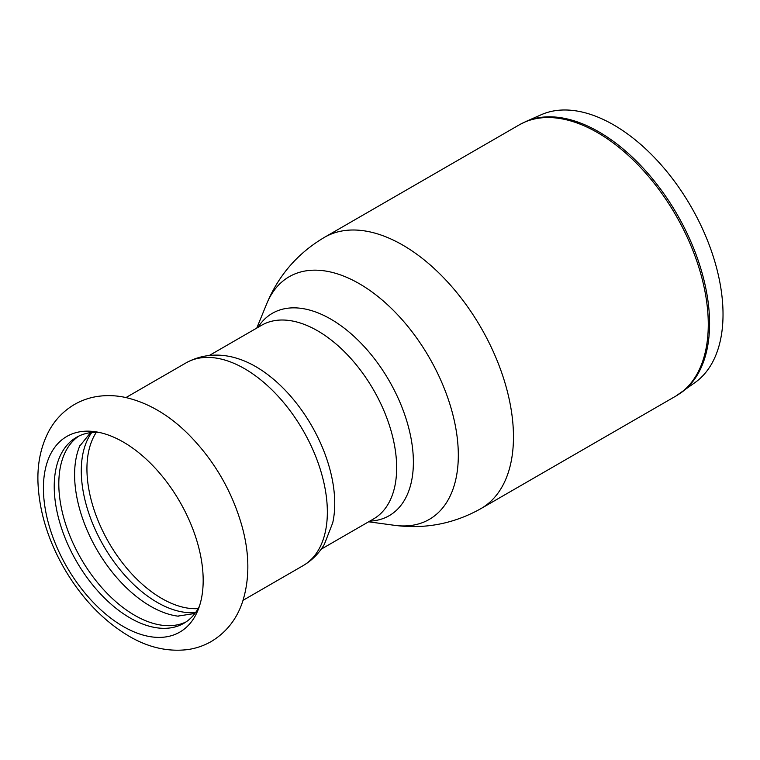 <?xml version="1.0" encoding="UTF-8"?>
<svg xmlns="http://www.w3.org/2000/svg" width="760" height="760" viewBox="0 0 760 760"><rect width="100%" height="100%" fill="white"/><g stroke="black" fill="none" stroke-linecap="round" stroke-linejoin="round"><path stroke-width="1.14" d="M43.415 488.167A112.964 65.218 -120 0 0 123.3 626.515A112.964 65.218 -120 0 0 197.923 610.28A112.964 65.218 -120 0 0 203.177 580.403A112.964 65.218 -120 0 0 94.8 431.661A112.964 65.218 -120 0 0 43.415 488.167M186.076 621.908A107.379 61.997 60 0 1 134.739 615.343A107.379 61.997 60 0 1 65.227 522.823A107.379 61.997 60 0 1 78.802 436.097M178.334 616.198A107.379 61.997 60 0 1 177.707 616.122A107.379 61.997 60 0 1 150.518 606.233A107.379 61.997 60 0 1 79.629 446.243A107.379 61.997 60 0 1 79.876 445.664M99.028 432.392A107.379 61.997 -120 0 0 76.456 437.342A107.379 61.997 -120 0 0 54.226 486.495A107.379 61.997 -120 0 0 130.15 617.994A107.379 61.997 -120 0 0 183.834 623.314A107.379 61.997 -120 0 0 199.395 606.252M91.722 432.526A107.379 61.997 -120 0 0 91.323 520.23A107.379 61.997 -120 0 0 157.206 602.376A107.379 61.997 -120 0 0 195.633 612.503M525.663 121.609L541.244 114.722A154.679 89.309 60 0 1 613.643 124.887A154.679 89.309 60 0 1 713.355 256.823A154.679 89.309 60 0 1 695.628 382.118L675.839 396.084A156.589 90.402 60 0 0 699.846 270.608A156.589 90.402 60 0 0 597.55 132.62A156.589 90.402 60 0 0 519.251 124.868L525.663 121.609A156.503 90.355 60 0 1 598.928 131.898A156.503 90.355 60 0 1 699.808 265.392A156.503 90.355 60 0 1 681.862 392.16M186.038 362.881A117.069 67.593 -120 0 1 244.568 368.685A117.069 67.593 -120 0 1 327.351 512.059A117.069 67.593 -120 0 1 303.098 565.649C311.97 560.433 319.048 553.346 324.32 544.397L332.709 522.87A111.843 64.572 -120 0 0 334.733 503.538A111.843 64.572 -120 0 0 255.635 366.548A111.843 64.572 -120 0 0 237.889 358.635C224.542 354.236 205.238 352.308 186.038 362.881L125.97 397.556M257.934 327.398A116.84 67.46 60 0 1 330.762 319.105A116.84 67.46 60 0 1 410.894 437.541A116.84 67.46 60 0 1 369.778 521.122M321.195 549.176L373.502 518.975A111.843 64.572 -120 0 0 390.64 429.352A111.843 64.572 -120 0 0 317.575 330.79A111.843 64.572 -120 0 0 261.649 325.251L209.351 355.452M256.776 328.063L266.703 303.81A140.106 80.892 60 0 1 359.242 283.66A140.106 80.892 60 0 1 456.674 433.551A140.106 80.892 60 0 1 394.592 525.331C425.239 529.331 454.052 523.735 481.042 508.554L675.839 396.084M266.703 303.81C278.559 275.272 297.806 253.108 324.453 237.339A156.589 90.402 60 0 1 402.743 245.09A156.589 90.402 60 0 1 505.039 383.078A156.589 90.402 60 0 1 481.042 508.554M96.339 432.307A105.887 61.132 -120 0 0 86.934 468.825A105.887 61.132 -120 0 0 198.132 608.617M128.877 636.091C103.341 620.844 81.928 598.528 64.647 569.154C48.25 540.769 39.368 512.116 38 483.189C37.192 463.752 40.859 446.329 48.982 430.93C55.043 419.824 63.412 411.074 74.1 404.681C81.444 400.406 89.338 397.641 97.784 396.397C106.732 395.115 115.776 395.428 124.896 397.328C147.564 402.448 168.644 414.666 188.138 434.007C214.244 460.341 232.284 491.406 242.278 527.193C249.584 554.249 249.698 579.072 242.611 601.644C236.892 618.944 226.527 632.178 211.508 641.364C204.155 645.62 196.241 648.356 187.777 649.582C167.827 651.975 148.191 647.472 128.877 636.091M194.911 613.472L177.707 616.122M90.516 432.668L79.629 446.243M368.628 521.797L394.592 525.331M324.453 237.339L519.251 124.868M303.098 565.649L243.038 600.324"/></g></svg>

